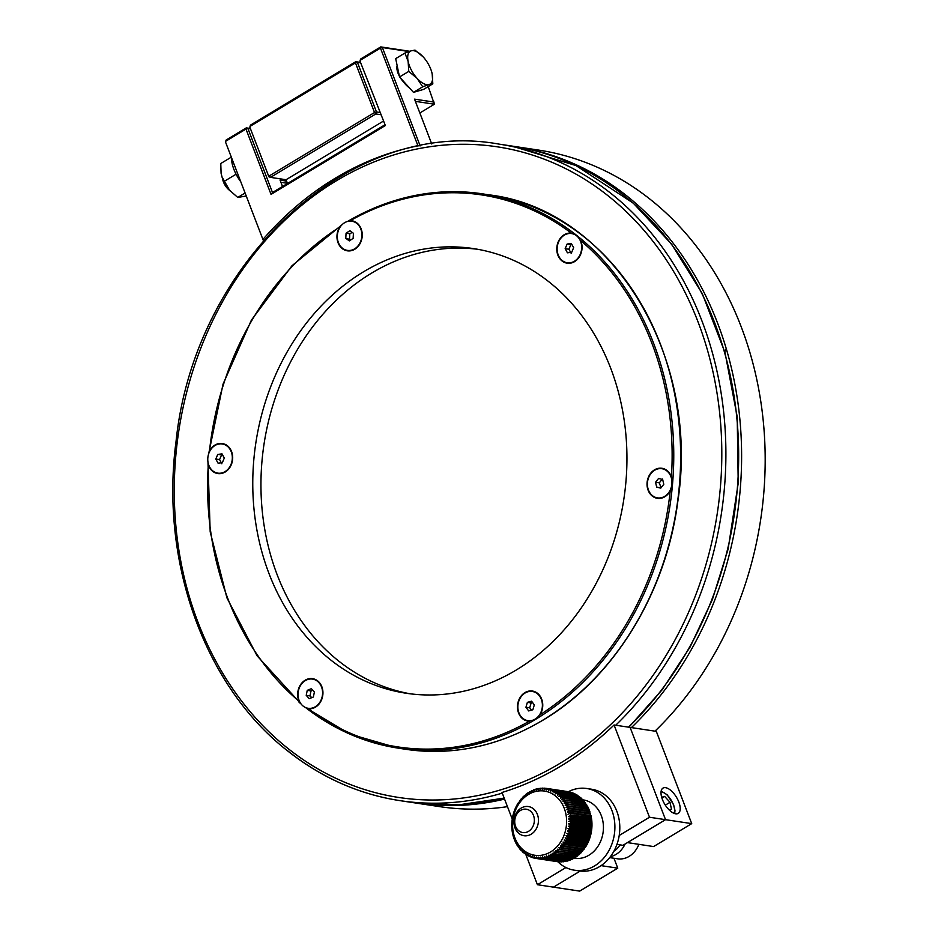 <?xml version="1.0" encoding="UTF-8"?>
<svg xmlns="http://www.w3.org/2000/svg" width="938" height="938" viewBox="0 0 938 938"><rect width="100%" height="100%" fill="white"/><g stroke="black" fill="none" stroke-linecap="round" stroke-linejoin="round"><path stroke-width="1.41" d="M724.781 351.809A16.521 13.683 -81.4 0 0 726.2 348.455M631.426 727.607A331.982 274.822 -81.4 0 0 717.523 322.953A331.982 274.822 -81.4 0 0 514.962 146.516A331.982 274.822 -81.4 0 0 513.485 146.305M414.373 802.811A331.982 274.822 -81.4 0 0 415.839 803.045A331.982 274.822 -81.4 0 0 504.562 799.106M514.962 146.516L538.529 150.08A331.982 274.822 98.6 0 1 741.09 326.506A331.982 274.822 98.6 0 1 654.994 731.159M507.458 806.657A331.982 274.822 98.6 0 1 439.406 806.598L415.839 803.045M374.52 112.513L376.466 111.962L375.845 113.944L374.52 112.513L269.194 175.945L270.507 177.376L268.889 176.743L249.836 127.111L250.446 125.129L250.129 126.313L355.467 62.881L355.783 61.697L357.401 62.33L355.467 62.881L374.52 112.513M287.497 183.473L286.055 179.721L270.507 177.376L375.845 113.944L380.558 114.659M360.509 62.412L355.783 61.697L250.446 125.129M249.836 127.111L268.889 176.743M379.714 112.454L376.466 111.962L357.401 62.33L360.661 62.823M285.41 179.627L287.005 183.778M286.055 179.721L383.103 121.283M280.919 182.324L286.793 183.215M285.949 181.011L280.063 180.119L282.514 186.486M225.507 142.001L263.203 240.187L225.507 142.001L226.128 140.02L225.812 141.204L245.979 129.057L246.295 127.873L247.913 128.506L245.979 129.057L271.047 194.377L385.354 125.54L359.981 61.029L360.591 59.047L360.274 60.231L380.453 48.084L380.769 46.9L382.387 47.533L380.453 48.084L417.973 145.847L420.083 145.718L382.387 47.533L408.968 51.543M409.754 51.273L380.769 46.9L360.591 59.047M428.232 86.601L434.376 104.224L419.849 112.97M434.177 102.113L414.537 99.147L431.75 143.971M415.382 101.351L434.376 104.224M359.981 61.029L385.354 125.54M384.545 125.035L272.489 192.513L271.047 194.377M272.489 192.513L247.913 128.506L250.516 128.905M250.364 128.494L246.295 127.873L226.128 140.02M420.083 145.718L420.74 145.824M403.281 81.629A12.546 5.804 -121.1 0 1 400.444 77.96M399.354 76.119A12.546 5.804 -121.1 0 1 397.126 65.578M263.332 238.967A331.982 274.822 98.6 0 1 417.973 145.847M665.593 787.674A14.75 6.824 -121.1 0 1 677.74 799.575A14.75 6.824 -121.1 0 1 678.221 813.387A14.75 6.824 -121.1 0 1 664.761 804.265A14.75 6.824 -121.1 0 1 662.99 788.108A14.75 6.824 -121.1 0 1 665.593 787.674M691.716 823.623L653.622 846.568L627.428 842.605L665.534 819.671L691.716 823.623L656.307 731.359L614.073 724.98A331.982 274.822 98.6 0 1 502.018 792.469L512.242 819.109M614.073 724.98L649.495 817.244L665.534 819.671L630.113 727.407L665.534 819.671L622.949 845.314L616.946 844.399M565.954 867.544L537.427 884.722L553.479 887.149L580.188 871.062L553.479 887.149L579.661 891.1L617.767 868.154L613.968 858.27M601.07 865.633L617.767 868.154M341.749 225.038L339.697 227.055A15.196 12.581 -81.4 0 0 343.906 249.684A15.196 12.581 -81.4 0 0 361.81 238.897A15.196 12.581 -81.4 0 0 350.343 220.653A279.161 231.088 98.6 0 1 571.265 233.093A15.196 12.581 -81.4 0 0 556.785 249.871A15.196 12.581 -81.4 0 0 572.672 262.558A15.196 12.581 -81.4 0 0 580.716 240.62A279.161 231.088 98.6 0 1 671.432 476.95A15.196 12.581 -81.4 0 0 652.731 471.122A15.196 12.581 -81.4 0 0 650.726 494.584A15.196 12.581 -81.4 0 0 670.236 490.902A279.161 231.088 98.6 0 1 540.018 714.791A15.196 12.581 -81.4 0 0 535.809 692.174A15.196 12.581 -81.4 0 0 517.905 702.949A15.196 12.581 -81.4 0 0 529.384 721.205A279.161 231.088 98.6 0 1 308.45 708.765A15.196 12.581 -81.4 0 0 322.93 691.974A15.196 12.581 -81.4 0 0 307.043 679.288A15.196 12.581 -81.4 0 0 299.011 701.225L300.781 703.57M208.002 462.188L208.295 464.896A15.196 12.581 -81.4 0 0 226.984 470.724A15.196 12.581 -81.4 0 0 229.001 447.262A15.196 12.581 -81.4 0 0 209.491 450.944L208.74 453.593M350.343 220.653L347.623 221.438M305.741 707.615L308.45 708.765M516.275 670.002A224.862 186.146 -81.4 0 0 625.599 431.644A224.862 186.146 -81.4 0 0 473.432 248.582A224.862 186.146 -81.4 0 0 255.804 443.135A224.862 186.146 -81.4 0 0 406.295 693.264A224.862 186.146 -81.4 0 0 516.275 670.002M477.512 249.262A224.862 186.146 -81.4 0 0 263.988 444.366A224.862 186.146 -81.4 0 0 410.387 693.827M537.427 884.722L525.561 853.803L524.694 853.674L525.128 852.689L525.878 854.506A35.41 29.313 -81.4 0 0 526.476 854.893L526.863 853.815L527.707 855.608A35.41 29.313 -81.4 0 0 528.329 855.948L528.657 854.764L529.607 856.558A35.41 29.313 -81.4 0 0 530.251 856.84L530.521 855.573L531.565 857.344A35.41 29.313 -81.4 0 0 532.233 857.555L532.432 856.206L533.581 857.942A35.41 29.313 -81.4 0 0 534.25 858.106L534.379 856.675L535.633 858.376A35.41 29.313 -81.4 0 0 535.95 858.422A35.41 29.313 -81.4 0 0 536.313 858.481L536.372 856.969L537.709 858.622L558.989 861.834A35.41 29.313 98.6 0 0 559.681 861.881L538.4 858.669L538.365 857.098L539.807 858.692L561.088 861.905A35.41 29.313 98.6 0 0 561.78 861.893L540.499 858.68L540.382 857.051L541.906 858.587L563.187 861.799A35.41 29.313 98.6 0 0 563.879 861.729L542.598 858.516L542.399 856.84L544.005 858.305L565.286 861.518A35.41 29.313 98.6 0 0 565.977 861.377L544.697 858.164L544.403 856.441L546.092 857.836L567.373 861.049A35.41 29.313 98.6 0 0 568.053 860.861L546.772 857.637L546.385 855.89L548.155 857.191L569.436 860.404A35.41 29.313 98.6 0 0 570.105 860.158L548.824 856.945L548.343 855.163L550.172 856.382L571.453 859.595A35.41 29.313 98.6 0 0 572.121 859.29L550.841 856.077L550.254 854.272L552.154 855.397A35.41 29.313 -81.4 0 0 552.799 855.046L552.119 853.228L554.077 854.26L575.357 857.473A35.41 29.313 98.6 0 0 575.979 857.062L554.71 853.85L553.924 852.032L577.222 856.171A35.41 29.313 98.6 0 0 577.82 855.702L556.539 852.49L555.659 850.696L579.004 854.717A35.41 29.313 98.6 0 0 579.578 854.201L558.298 850.989L557.313 849.207L580.704 853.123A35.41 29.313 98.6 0 0 581.243 852.56L559.963 849.347L558.884 847.589L582.31 851.387A35.41 29.313 98.6 0 0 582.826 850.789L561.545 847.577L560.361 845.853L583.823 849.535A35.41 29.313 98.6 0 0 584.292 848.902L563.011 845.689L561.733 844.001L585.218 847.565A35.41 29.313 98.6 0 0 585.652 846.885L564.371 843.672L562.999 842.043L586.496 845.49L585.652 846.885M649.495 817.244L619.209 835.477M568.299 791.742A41.319 34.202 98.6 0 1 586.696 788.495A41.319 34.202 98.6 0 1 614.062 836.121A41.319 34.202 98.6 0 1 574.361 870.194A41.319 34.202 98.6 0 1 557.747 861.647M586.696 788.495L591.608 789.233A41.319 34.202 98.6 0 1 618.974 836.86A41.319 34.202 98.6 0 1 579.274 870.933L574.361 870.194M571.254 858.622L570.105 860.158M568.545 860.275L568.053 860.861M556.914 861.588A35.41 29.313 98.6 0 0 557.231 861.635A35.41 29.313 98.6 0 0 557.594 861.694L536.313 858.481M535.575 858.305L534.25 858.106M533.441 857.742L532.233 857.555M531.377 857.004L530.251 856.84M529.36 856.101L528.329 855.948M527.437 855.034L526.476 854.893M523.826 852.419L522.994 852.302L523.474 851.423L524.119 853.228A35.41 29.313 -81.4 0 0 524.694 853.674M522.173 850.895L521.387 850.778L521.903 850.016L522.454 851.81A35.41 29.313 -81.4 0 0 522.994 852.302M520.625 849.23L519.887 849.125L520.426 848.468L520.883 850.25A35.41 29.313 -81.4 0 0 521.387 850.778M519.183 847.436L518.491 847.331L519.054 846.791L519.418 848.538A35.41 29.313 -81.4 0 0 519.887 849.125M517.87 845.513L517.213 845.419L517.799 844.997L518.057 846.709A35.41 29.313 -81.4 0 0 518.491 847.331M516.686 843.485L516.064 843.391L516.65 843.098L516.815 844.763A35.41 29.313 -81.4 0 0 517.213 845.419M515.63 841.363L515.032 841.269L515.619 841.093L515.701 842.699A35.41 29.313 -81.4 0 0 516.064 843.391M514.716 839.135L514.728 840.542A35.41 29.313 -81.4 0 0 515.032 841.269M513.954 836.837L513.872 838.302A35.41 29.313 -81.4 0 0 514.141 839.053M518.538 802.471L518.538 802.471A35.41 29.313 -81.4 0 0 518.104 803.151L517.26 804.546A35.41 29.313 -81.4 0 0 516.861 805.261L516.099 806.727A35.41 29.313 -81.4 0 0 515.748 807.466L515.068 808.99A35.41 29.313 -81.4 0 0 514.751 809.752L514.165 811.323A35.41 29.313 -81.4 0 0 513.907 812.109L513.414 813.715A35.41 29.313 -81.4 0 0 513.192 814.512L512.793 816.154A35.41 29.313 -81.4 0 0 512.617 816.975L512.312 818.64A35.41 29.313 -81.4 0 0 512.195 819.472L511.984 821.149A35.41 29.313 -81.4 0 0 511.914 821.981L511.808 823.67A35.41 29.313 -81.4 0 0 511.785 824.502L511.785 826.179A35.41 29.313 -81.4 0 0 511.808 827.011L511.902 828.688A35.41 29.313 -81.4 0 0 511.984 829.509L512.183 831.162A35.41 29.313 -81.4 0 0 512.3 831.971L512.594 833.601A35.41 29.313 -81.4 0 0 512.769 834.386L513.168 835.981A35.41 29.313 -81.4 0 0 513.379 836.755M567.525 812.003L590.987 815.638L567.525 812.003L569.319 810.842L590.6 814.055A35.41 29.313 98.6 0 0 590.377 813.281L566.892 809.752L568.604 808.521L589.885 811.733A35.41 29.313 98.6 0 0 589.627 810.983L566.118 807.571L567.76 806.27L589.041 809.482A35.41 29.313 98.6 0 0 588.724 808.767L565.227 805.484L566.775 804.112L588.056 807.337A35.41 29.313 98.6 0 0 587.704 806.633L564.195 803.479L565.661 802.06L586.942 805.273A35.41 29.313 98.6 0 0 586.543 804.616L563.046 801.568L564.418 800.114L585.699 803.327A35.41 29.313 98.6 0 0 585.265 802.705L561.78 799.774L563.07 798.273L584.351 801.486A35.41 29.313 98.6 0 0 583.87 800.911L562.589 797.699L560.408 798.097L561.604 796.573L582.873 799.786A35.41 29.313 98.6 0 0 582.369 799.258L561.088 796.045L558.942 796.561L560.021 795.014L581.302 798.226A35.41 29.313 98.6 0 0 580.763 797.734L559.482 794.521L557.371 795.143L558.356 793.583L579.637 796.796A35.41 29.313 98.6 0 0 579.074 796.362L557.793 793.149L555.718 793.876L556.609 792.317L577.89 795.53A35.41 29.313 98.6 0 0 577.292 795.143L556.011 791.93L553.983 792.762L554.768 791.203L576.049 794.416A35.41 29.313 98.6 0 0 575.428 794.087L554.147 790.875L552.189 791.801L552.869 790.265L574.15 793.478A35.41 29.313 98.6 0 0 573.505 793.196L552.224 789.984L550.325 791.004L550.911 789.479L572.192 792.692A35.41 29.313 98.6 0 0 571.535 792.469L550.254 789.257L548.413 790.371L548.906 788.881L570.175 792.094A35.41 29.313 98.6 0 0 569.507 791.93L548.226 788.717L546.455 789.902L546.854 788.448A35.41 29.313 -81.4 0 0 546.526 788.401A35.41 29.313 -81.4 0 0 546.162 788.342L544.474 789.597L544.779 788.201A35.41 29.313 -81.4 0 0 544.087 788.155L542.469 789.479L542.68 788.119A35.41 29.313 -81.4 0 0 541.988 788.143L540.464 789.526L540.569 788.237A35.41 29.313 -81.4 0 0 539.878 788.307L538.447 789.737L538.471 788.518A35.41 29.313 -81.4 0 0 537.779 788.659L536.442 790.124L536.395 788.987A35.41 29.313 -81.4 0 0 535.704 789.175L534.461 790.687L534.332 789.62A35.41 29.313 -81.4 0 0 533.652 789.878L532.503 791.414L532.303 790.441A35.41 29.313 -81.4 0 0 531.647 790.746L530.591 792.293L530.322 791.414A35.41 29.313 -81.4 0 0 529.677 791.778L528.727 793.337L528.399 792.563A35.41 29.313 -81.4 0 0 527.777 792.973L526.922 794.533L526.535 793.865A35.41 29.313 -81.4 0 0 525.937 794.322L525.186 795.881L524.752 795.318A35.41 29.313 -81.4 0 0 524.178 795.823L523.533 797.37L523.052 796.913A35.41 29.313 -81.4 0 0 522.513 797.464L521.962 798.977L521.446 798.637A35.41 29.313 -81.4 0 0 520.942 799.235L519.945 800.501A35.41 29.313 -81.4 0 0 519.464 801.134L519.101 802.576M521.446 798.637L522.044 798.73M523.052 796.913L523.685 797.007M524.752 795.318L525.409 795.412M526.535 793.865L527.226 793.97M528.399 792.563L529.138 792.669M530.322 791.414L531.107 791.531M532.303 790.441L533.136 790.57M534.332 789.62L535.223 789.761M536.395 788.987L537.345 789.128M538.471 788.518L539.514 788.67M540.569 788.237L541.695 788.401M542.68 788.119L543.888 788.307M544.779 788.201L546.092 788.401M546.854 788.448L568.135 791.66A35.41 29.313 98.6 0 0 567.807 791.613L546.526 788.401M576.049 794.416L576.331 795.002M577.89 795.53L578.171 796.233M579.637 796.796L580.294 798.601M581.302 798.226L581.853 800.02M582.873 799.786L583.33 801.556M584.351 801.486L584.702 803.233M585.699 803.327L585.969 805.027M586.942 805.273L587.118 806.938M588.056 807.337L588.138 808.943M589.041 809.482L589.041 811.042M589.885 811.733L589.803 813.211M590.6 814.055L590.436 815.462M568.018 814.301L569.882 813.223L591.163 816.435L591.456 818.065L570.175 814.852L590.94 817.76M568.381 816.646L570.304 815.661L591.585 818.874L591.784 820.527L568.381 816.646L591.292 820.105M568.592 819.026L570.574 818.135L591.855 821.348L591.948 823.025L568.592 819.026L591.503 822.497M568.663 821.442L570.691 820.633L591.972 823.845L591.972 825.534L568.663 821.442L591.573 824.901M568.58 823.845L570.667 823.154L591.948 826.366L591.843 828.055L570.562 824.842L568.58 823.845L591.503 827.304M568.369 826.261L570.492 825.675L591.772 828.887L591.573 830.564L570.292 827.351L568.369 826.261L591.28 829.72M568.006 828.653L570.163 828.184L591.444 831.396L591.139 833.061L569.858 829.849L568.006 828.653L590.917 832.112M567.502 831.021L569.694 830.658L590.975 833.87L590.577 835.512L569.296 832.299L567.502 831.021L590.424 834.48M566.869 833.354L590.354 836.321L589.861 837.927L568.58 834.714L566.869 833.354L589.779 836.813M566.095 835.629L589.592 838.713L589.005 840.284L567.725 837.071L566.095 835.629L589.005 839.088M565.18 837.845L588.689 841.046L588.02 842.57L566.74 839.358L565.18 837.845L588.103 841.304M564.16 839.991L587.657 843.309L586.895 844.775L565.614 841.562L564.16 839.991L587.071 843.45M562.999 842.043L585.922 845.501M584.655 847.46L584.292 848.902M583.284 849.312L582.826 850.789M581.806 851.047L581.243 852.56M580.235 852.665L579.578 854.201M578.57 854.155L577.82 855.702M576.835 855.491L575.979 857.062M575.029 856.687L574.079 858.258L552.799 855.046M550.172 856.382A35.41 29.313 -81.4 0 0 550.841 856.077M554.077 854.26A35.41 29.313 -81.4 0 0 554.71 853.85M555.941 852.959A35.41 29.313 -81.4 0 0 556.539 852.49M561.03 848.175A35.41 29.313 -81.4 0 0 561.545 847.577M562.542 846.322A35.41 29.313 -81.4 0 0 563.011 845.689M563.937 844.352A35.41 29.313 -81.4 0 0 564.371 843.672M565.215 842.277A35.41 29.313 -81.4 0 0 565.614 841.562M566.376 840.096A35.41 29.313 -81.4 0 0 566.74 839.358M567.408 837.833A35.41 29.313 -81.4 0 0 567.725 837.071M568.311 835.5A35.41 29.313 -81.4 0 0 568.58 834.714M569.073 833.108A35.41 29.313 -81.4 0 0 569.296 832.299M569.694 830.658A35.41 29.313 -81.4 0 0 569.858 829.849M570.163 828.184A35.41 29.313 -81.4 0 0 570.292 827.351M570.492 825.675A35.41 29.313 -81.4 0 0 570.562 824.842M570.667 823.154A35.41 29.313 -81.4 0 0 570.691 822.321M570.691 820.633A35.41 29.313 -81.4 0 0 570.667 819.812M570.574 818.135A35.41 29.313 -81.4 0 0 570.503 817.315M570.304 815.661A35.41 29.313 -81.4 0 0 570.175 814.852M569.882 813.223A35.41 29.313 -81.4 0 0 569.706 812.425M569.319 810.842A35.41 29.313 -81.4 0 0 569.096 810.069M564.922 810.221A32.455 26.874 98.6 0 1 535.094 855.304A32.455 26.874 98.6 0 1 518.796 803.96A32.455 26.874 98.6 0 1 564.922 810.221M568.604 808.521A35.41 29.313 -81.4 0 0 568.346 807.77M567.76 806.27A35.41 29.313 -81.4 0 0 567.443 805.554M566.775 804.112A35.41 29.313 -81.4 0 0 566.423 803.42M565.661 802.06A35.41 29.313 -81.4 0 0 565.262 801.404M564.418 800.114A35.41 29.313 -81.4 0 0 563.984 799.493M556.609 792.317A35.41 29.313 -81.4 0 0 556.011 791.93M554.768 791.203A35.41 29.313 -81.4 0 0 554.147 790.875M552.869 790.265A35.41 29.313 -81.4 0 0 552.224 789.984M550.911 789.479A35.41 29.313 -81.4 0 0 550.254 789.257M548.906 788.881A35.41 29.313 -81.4 0 0 548.226 788.717M537.709 858.622A35.41 29.313 -81.4 0 0 538.4 858.669M539.807 858.692A35.41 29.313 -81.4 0 0 540.499 858.68M541.906 858.587A35.41 29.313 -81.4 0 0 542.598 858.516M544.005 858.305A35.41 29.313 -81.4 0 0 544.697 858.164M546.092 857.836A35.41 29.313 -81.4 0 0 546.772 857.637M548.155 857.191A35.41 29.313 -81.4 0 0 548.824 856.945M552.154 855.397L573.435 858.61A35.41 29.313 98.6 0 0 574.079 858.258M586.895 844.775A35.41 29.313 98.6 0 1 586.496 845.49M588.02 842.57A35.41 29.313 98.6 0 1 587.657 843.309M589.005 840.284A35.41 29.313 98.6 0 1 588.689 841.046M589.861 837.927A35.41 29.313 98.6 0 1 589.592 838.713M590.577 835.512A35.41 29.313 98.6 0 1 590.354 836.321M591.139 833.061A35.41 29.313 98.6 0 1 590.975 833.87M591.573 830.564A35.41 29.313 98.6 0 1 591.444 831.396M591.843 828.055A35.41 29.313 98.6 0 1 591.772 828.887M591.972 825.534A35.41 29.313 98.6 0 1 591.948 826.366M591.948 823.025A35.41 29.313 98.6 0 1 591.972 823.845M591.784 820.527A35.41 29.313 98.6 0 1 591.855 821.348M591.456 818.065A35.41 29.313 98.6 0 1 591.585 818.874M590.987 815.638A35.41 29.313 98.6 0 1 591.163 816.435M573.177 857.742L572.121 859.29M582.897 799.856L583.295 799.915A29.512 24.423 98.6 0 1 601.903 817.326A29.512 24.423 98.6 0 1 597.705 846.697A29.512 24.423 98.6 0 1 574.49 858.27L574.103 858.211M638.872 844.341A23.602 19.546 98.6 0 1 629.14 856.371A23.602 19.546 98.6 0 1 617.603 858.809L609.665 857.613M610.415 856.652A23.602 19.546 -81.4 0 0 616.055 854.389A23.602 19.546 -81.4 0 0 625.071 844.036M620.006 844.868A20.659 17.095 98.6 0 1 613.898 851.235M531.189 834.199A14.75 12.217 -81.4 0 0 538.365 818.557A14.75 12.217 -81.4 0 0 528.387 806.551A14.75 12.217 -81.4 0 0 514.106 819.308A14.75 12.217 -81.4 0 0 523.979 835.723A14.75 12.217 -81.4 0 0 531.189 834.199M528.551 831.338A11.807 9.767 98.6 0 1 514.774 820.34A11.807 9.767 98.6 0 1 530.298 810.983A11.807 9.767 98.6 0 1 528.551 831.338M661.677 797.253L664.632 796.385L670.002 802.295L671.491 809.353L669.251 810.022M665.3 805.132L670.002 802.295M661.9 798.027L664.632 796.385M230.607 191.399L230.631 191.411A19.182 8.876 -121.1 0 1 230.607 191.399A19.182 8.876 -121.1 0 1 229.576 190.25L237.76 197.437L246.248 196.03M231.323 157.15L220.782 163.505L221.087 173.284L222.06 177.083L229.576 190.25A19.182 8.876 -121.1 0 1 222.142 177.341A19.182 8.876 -121.1 0 1 222.107 177.2M236.083 174.21L223.994 181.491M245.088 193.017L237.76 197.437M231.51 157.631A25.08 11.608 58.9 0 0 240.761 181.749M222.552 178.466A9.99 4.62 58.9 0 0 224.44 184.118A9.99 4.62 58.9 0 0 229.81 190.508M408.136 61.451L404.911 53.067L411.254 50.804A19.182 8.876 58.9 0 0 408.136 61.451A19.182 8.876 58.9 0 0 417.047 78.311L408.769 71.405L408.136 61.451M415.006 50.113L423.284 57.019A19.182 8.876 58.9 0 0 422.804 56.503L422.804 56.503A19.182 8.876 58.9 0 0 411.254 50.804L415.006 50.113M431.292 70.643L432.184 73.891A19.182 8.876 58.9 0 0 431.269 70.561A19.182 8.876 58.9 0 0 423.284 57.019M429.065 84.537L422.721 86.788L417.047 78.311A19.182 8.876 58.9 0 0 429.065 84.537A19.182 8.876 58.9 0 0 432.184 73.891L432.817 83.845L429.065 84.537M432.817 83.845L423.577 89.403L413.482 92.358L422.721 86.788M413.482 92.358L399.529 76.963L408.769 71.405M399.529 76.963L395.684 58.625L404.911 53.067M398.802 73.469A17.165 7.938 -121.1 0 1 397.126 65.496M409.484 87.938A17.165 7.938 -121.1 0 1 401.863 79.531M571.922 244.513L567.127 244.032L571.371 243.528L573.657 247.667L571.688 252.31L567.443 252.814L565.157 248.676L568.92 249.238L571.207 253.377M570.89 244.595L568.92 249.238M565.157 248.676L567.127 244.032M559.048 256.742A14.75 12.217 98.6 0 1 559.224 240.656A14.75 12.217 98.6 0 1 571.617 233.574A14.75 12.217 98.6 0 1 581.49 249.989A14.75 12.217 98.6 0 1 567.209 262.757A14.75 12.217 98.6 0 1 559.048 256.742M532.866 709.761L528.68 710.934L525.937 707.24L527.379 702.351L531.565 701.178L534.308 704.884L532.866 709.761M532.608 702.585L531.143 702.925L529.7 707.803L531.588 710.113M529.7 707.803L525.937 707.24M531.143 702.925L527.379 702.351M527.953 691.752A14.75 12.217 98.6 0 1 532.315 691.47A14.75 12.217 98.6 0 1 542.199 707.885A14.75 12.217 98.6 0 1 527.918 720.642A14.75 12.217 98.6 0 1 517.846 706.853A14.75 12.217 98.6 0 1 527.953 691.752M307.254 690.345L311.346 688.68L314.394 692.01L313.362 697.016L309.27 698.681L306.222 695.351L307.254 690.345L311.017 690.919L309.986 695.914L311.768 697.661M309.986 695.914L306.222 695.351M312.823 690.298L311.017 690.919M298.401 690.907A14.75 12.217 98.6 0 1 312.506 679.089A14.75 12.217 98.6 0 1 322.391 695.504A14.75 12.217 98.6 0 1 308.11 708.272A14.75 12.217 98.6 0 1 298.401 690.907M663.776 484.336L660.774 488.135L656.67 487.103L655.556 482.261L658.558 478.462L662.674 479.494L663.776 484.336M662.322 479.037L659.32 482.836L661.032 487.807M660.434 487.666L656.67 487.103M659.32 482.836L655.556 482.261M650.972 473.514A14.75 12.217 98.6 0 1 661.876 468.707A14.75 12.217 98.6 0 1 671.749 485.122A14.75 12.217 98.6 0 1 657.468 497.89A14.75 12.217 98.6 0 1 647.947 488.464A14.75 12.217 98.6 0 1 650.972 473.514M671.432 476.821A14.75 12.217 98.6 0 1 670.201 491.137M222.564 454.895L217.768 454.402L222.025 453.91L224.299 458.061L222.329 462.692L218.073 463.184L215.799 459.045L219.562 459.608L221.837 463.759M221.544 454.977L219.562 459.608M215.799 459.045L217.768 454.402M209.678 467.101A14.75 12.217 98.6 0 1 209.866 451.026A14.75 12.217 98.6 0 1 222.247 443.955A14.75 12.217 98.6 0 1 232.132 460.37A14.75 12.217 98.6 0 1 217.851 473.139A14.75 12.217 98.6 0 1 209.678 467.101M352.196 232.401L349.827 233.773L346.063 233.199L349.886 230.701L353.415 233.292L353.134 238.381L349.323 240.89L345.782 238.299L350.976 239.8M349.827 233.773L349.546 238.862M345.782 238.299L346.063 233.199M342.769 248.453A14.75 12.217 98.6 0 1 338.219 231.041A14.75 12.217 98.6 0 1 351.809 221.204A14.75 12.217 98.6 0 1 361.681 237.619A14.75 12.217 98.6 0 1 347.4 250.387A14.75 12.217 98.6 0 1 342.769 248.453M287.544 748.137A329.027 272.372 98.6 0 1 336.226 180.858A329.027 272.372 98.6 0 1 720.361 487.49A329.027 272.372 98.6 0 1 287.544 748.137M287.743 750.857A331.982 274.822 -81.4 0 0 400.116 800.665A331.982 274.822 -81.4 0 0 502.276 793.126M615.715 725.238A331.982 274.822 -81.4 0 0 718.485 378.354A331.982 274.822 -81.4 0 0 499.239 144.147C351.199 116.922 194.553 261.339 176.063 441.27C159.917 561.78 204.543 686.112 287.345 750.681C321.324 777.637 358.914 794.298 400.116 800.665L412.884 802.6A331.982 274.822 98.6 0 0 504.163 798.039M499.239 144.147L512.007 146.07A331.982 274.822 98.6 0 1 731.253 380.277A331.982 274.822 98.6 0 1 628.483 727.161M305.46 707.486A280.345 232.073 -81.4 0 0 398.662 748.219A280.345 232.073 -81.4 0 0 535.786 719.223A280.345 232.073 -81.4 0 0 672.089 422.041A280.345 232.073 -81.4 0 0 482.367 193.826A280.345 232.073 -81.4 0 0 347.552 221.462M299.011 701.225A279.161 231.088 98.6 0 1 208.295 464.896M209.491 450.944A279.161 231.088 98.6 0 1 339.697 227.055M299.07 702.292A280.345 232.073 -81.4 0 0 301.075 703.969M405.533 749.263C453.007 756.028 498.781 746.343 542.868 720.22C613.651 678.385 666.156 593.109 677.869 501.068C700.463 355.127 610.896 209.514 489.237 194.87A280.345 232.073 98.6 0 1 678.96 423.085A280.345 232.073 98.6 0 1 542.656 720.255A280.345 232.073 98.6 0 1 405.533 749.263L398.662 748.219L349.804 734.091L305.272 707.404M661.044 791.895A12.98 6.003 -121.1 0 1 671.268 800.337A12.98 6.003 -121.1 0 1 673.953 813.328M512.007 146.07L575.979 165.569L633.267 203.136L671.585 244.15L702.245 293.559L725.039 352.688L737.198 416.73L738.229 483.093L728.123 549.105L712.341 599.64L690.134 646.974L662.076 689.864L628.87 727.22M504.187 798.109L458.483 804.874L412.884 802.6M301.215 704.145L257.118 655.85L226.902 597.823L210.182 531.811L207.966 461.977M208.67 453.804L223.033 384.134L251.419 320.069L291.988 265.735L342.147 224.628M347.259 221.544L379.784 205.75L413.635 195.749L448.083 191.739L489.237 194.87M557.231 861.635L535.95 858.422M674.703 813.598L674.973 810.479L673.578 804.546L667.153 794.767L661.161 791.109"/></g></svg>
